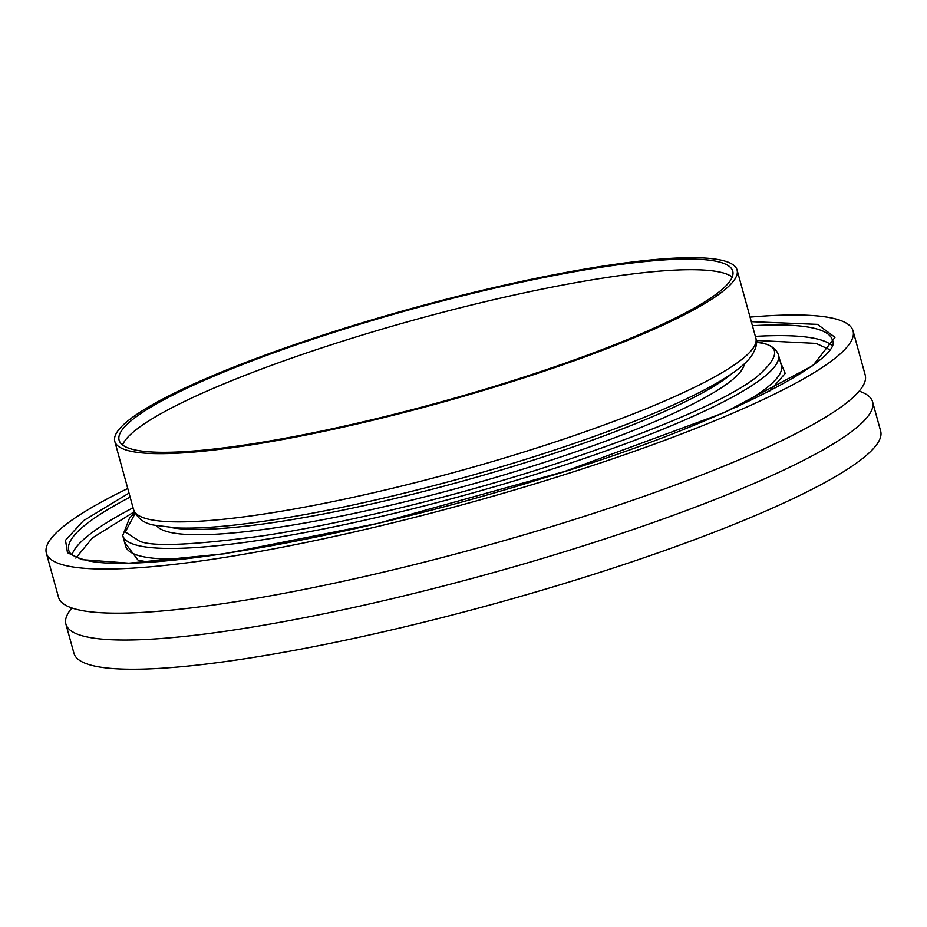 <?xml version="1.0" encoding="UTF-8"?>
<svg xmlns="http://www.w3.org/2000/svg" width="927" height="927" viewBox="0 0 927 927"><rect width="100%" height="100%" fill="white"/><g stroke="black" fill="none" stroke-linecap="round" stroke-linejoin="round"><path stroke-width="1.39" d="M149.015 562.179L138.123 560.221L124.6 542.318M829.48 349.549L816.003 343.396L756.305 340.441M134.334 511.762L92.468 537.869L75.852 558.1M859.202 391.136A418.378 63.893 164.6 0 1 872.608 401.889A418.378 63.893 164.6 0 1 538.599 559.595A418.378 63.893 164.6 0 1 83.963 636.235A418.378 63.893 164.6 0 1 65.898 624.091A418.378 63.893 164.6 0 1 71.9 607.996M46.35 553.106L58.505 597.231A418.378 63.893 -15.4 0 0 76.559 609.375A418.378 63.893 -15.4 0 0 531.194 532.735A418.378 63.893 -15.4 0 0 865.204 375.029L853.049 330.904A418.378 63.893 164.6 0 1 519.039 488.61A418.378 63.893 164.6 0 1 64.403 565.25A418.378 63.893 164.6 0 1 46.35 553.106A418.378 63.893 164.6 0 1 127.764 488.506M750.047 317.104A418.378 63.893 164.6 0 1 834.995 318.772A418.378 63.893 164.6 0 1 853.049 330.904M65.898 624.091L73.951 653.292A418.378 63.893 -15.4 0 0 92.005 665.435A418.378 63.893 -15.4 0 0 546.64 588.807A418.378 63.893 -15.4 0 0 880.65 431.09L872.608 401.889M118.053 430.661A322.723 49.282 164.6 0 1 442.909 300.116A322.723 49.282 164.6 0 1 737.069 269.977A322.723 49.282 164.6 0 1 733.79 280.696A322.723 49.282 164.6 0 1 408.934 411.24A322.723 49.282 164.6 0 1 114.786 441.379A322.723 49.282 164.6 0 1 118.053 430.661M732.226 277.034A318.251 48.598 -15.4 0 0 428.123 316.165A318.251 48.598 -15.4 0 0 125.261 440.279A318.251 48.598 -15.4 0 0 122.549 444.972M729.514 281.727A318.251 48.598 164.6 0 1 409.166 410.464A318.251 48.598 164.6 0 1 119.096 440.186A318.251 48.598 164.6 0 1 122.329 429.618A318.251 48.598 164.6 0 1 442.677 300.881A318.251 48.598 164.6 0 1 732.747 271.159A318.251 48.598 164.6 0 1 729.514 281.727M744.335 363.801A305.389 46.64 164.6 0 1 741.021 371.055A305.389 46.64 164.6 0 1 442.596 492.237A305.389 46.64 164.6 0 1 156.582 525.69M780.314 361.704L785.204 373.442L769.514 391.264M185.458 558.888A340.07 51.935 -15.4 0 1 140.336 556.038A340.07 51.935 -15.4 0 1 125.655 546.165L122.723 535.516A340.07 51.935 -15.4 0 0 137.405 545.377A340.07 51.935 -15.4 0 0 506.942 483.083A340.07 51.935 -15.4 0 0 778.437 354.902C776.281 348.865 770.638 344.821 761.507 342.77L756.42 341.669M759.792 342.828C780.789 345.806 779.526 357.382 755.98 377.544C725.667 400.788 655.91 430.545 546.71 466.814C441.831 500.58 328.251 526.351 259.838 536.235C192.41 545.18 152.329 546.826 139.606 541.194L125.249 531.971L135.412 512.898M72.039 554.67A396.003 60.475 164.6 0 1 133.071 507.776M755.354 336.374A396.003 60.475 164.6 0 1 818.205 339.212A396.003 60.475 164.6 0 1 831.786 345.4M129.015 493.083L83.442 520.719L65.504 540.279L67.486 552.712L81.924 559.641L128.853 563.176L224.508 553.767L378.146 523.326L564.763 471.426L724.3 412.608L812.956 365.551L834.984 337.312L817.487 324.369L751.299 321.669M752.423 325.713A396.003 60.475 164.6 0 1 815.273 328.552A396.003 60.475 164.6 0 1 832.365 340.047C845.03 358.853 717.185 426.223 544.717 477.695C354.253 537.753 136.582 575.922 83.639 559.595C74.195 556.849 69.247 553.778 68.795 550.36A396.003 60.475 164.6 0 1 130.139 497.115M732.284 373.268A305.389 46.64 164.6 0 1 460.615 481.646A305.389 46.64 164.6 0 1 171.785 527.66M737.069 269.977L755.853 338.181A322.723 49.282 164.6 0 1 752.573 348.911A322.723 49.282 164.6 0 1 427.718 479.456A322.723 49.282 164.6 0 1 133.569 509.595L114.786 441.379M736.525 407.104A340.07 51.935 -15.4 0 0 781.38 365.551L778.437 354.902M755.853 338.181C757.66 342.805 756.108 348.853 751.218 356.327C728.17 388.61 602.492 439.201 460.221 478.599C372.295 502.608 296.408 518.17 232.55 525.296C210.359 527.648 191.727 528.529 176.675 527.927L154.311 525.18C144.195 523.523 137.277 518.32 133.569 509.595M134.867 512.874L129.583 517.973L122.723 535.516"/></g></svg>
